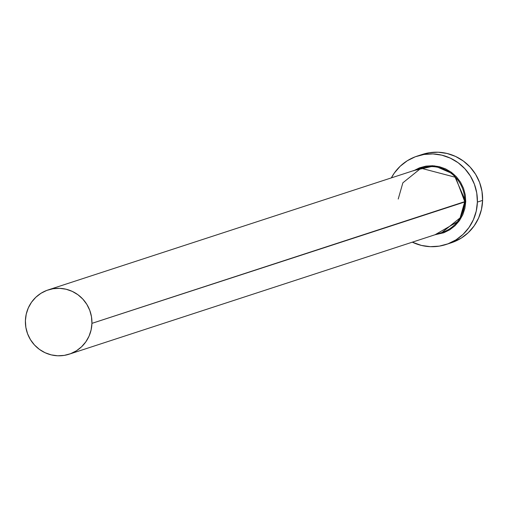 <?xml version="1.0" encoding="UTF-8"?>
<svg xmlns="http://www.w3.org/2000/svg" width="508" height="508" viewBox="0 0 508 508"><rect width="100%" height="100%" fill="white"/><g stroke="black" fill="none" stroke-linecap="round" stroke-linejoin="round"><path stroke-width="0.76" d="M413.499 170.809L419.481 167.843L425.933 166.129L432.6 165.729L439.236 166.649L445.58 168.872L451.383 172.295L456.432 176.797L460.527 182.201L463.512 188.303L465.271 194.862L465.734 201.638L91.935 323.361A33.807 33.223 71.9 0 1 69.158 354.197A33.807 33.223 71.9 0 1 25.4 320.751A33.807 33.223 71.9 0 1 48.171 289.916A33.807 33.223 71.9 0 1 91.935 323.361L464.757 201.651A33.807 33.223 -108.1 0 1 441.979 232.486L460.102 217.881L464.757 201.651L465.734 201.638L459.372 220.726L435.026 234.76M48.171 289.916L420.999 168.205L455.587 177.317L464.757 201.651A33.807 33.223 -108.1 0 0 420.999 168.205L402.869 182.816L398.221 199.041M446.062 244.494L451.288 242.786A46.488 45.682 -108.1 0 0 482.6 200.387A46.488 45.682 -108.1 0 0 422.434 154.4L417.208 156.102A46.488 45.682 71.9 0 1 477.38 202.095L482.6 200.387L477.38 202.095A46.488 45.682 71.9 0 1 446.062 244.494A46.488 45.682 71.9 0 1 412.325 242.17L421.443 245.434L430.34 246.678L439.293 246.132L447.942 243.834L455.974 239.859L463.067 234.359L468.947 227.559L473.399 219.704L476.244 211.106L477.38 202.095L476.752 193.008L474.389 184.207L470.389 176.022L464.896 168.77L458.127 162.731L450.336 158.14L441.833 155.162L432.93 153.924L423.983 154.464L415.328 156.762L407.302 160.738L400.209 166.237L394.322 173.044L391.338 177.889A46.488 45.682 71.9 0 1 417.208 156.102M414.039 170.478L434.651 165.868L453.815 174.244L465.734 201.638L464.89 208.356L462.769 214.763L459.454 220.618L455.066 225.692L449.777 229.787L443.795 232.753L435.019 234.76M451.136 242.837L461.194 238.15L468.287 232.658L474.174 225.85L478.625 218.002L481.47 209.404L482.6 200.387L481.971 191.306L479.615 182.505L475.609 174.32L470.116 167.069L463.347 161.03L455.562 156.432L447.053 153.46L438.156 152.216L429.203 152.756L422.294 154.445M25.4 320.751L25.857 327.355L27.572 333.756L30.48 339.706L34.474 344.983L39.402 349.377L45.066 352.717L51.251 354.882L57.722 355.784L64.23 355.39L70.529 353.714L76.365 350.825L81.521 346.824L85.801 341.878L89.04 336.169L91.11 329.914L91.935 323.361L91.478 316.751L89.764 310.35L86.849 304.4L82.855 299.129L77.934 294.735L72.269 291.395L66.078 289.23L59.607 288.328L53.099 288.722L46.806 290.392L40.97 293.287L35.808 297.282L31.528 302.228L28.296 307.943L26.226 314.192L25.4 320.751M441.979 232.486L69.158 354.197"/></g></svg>
